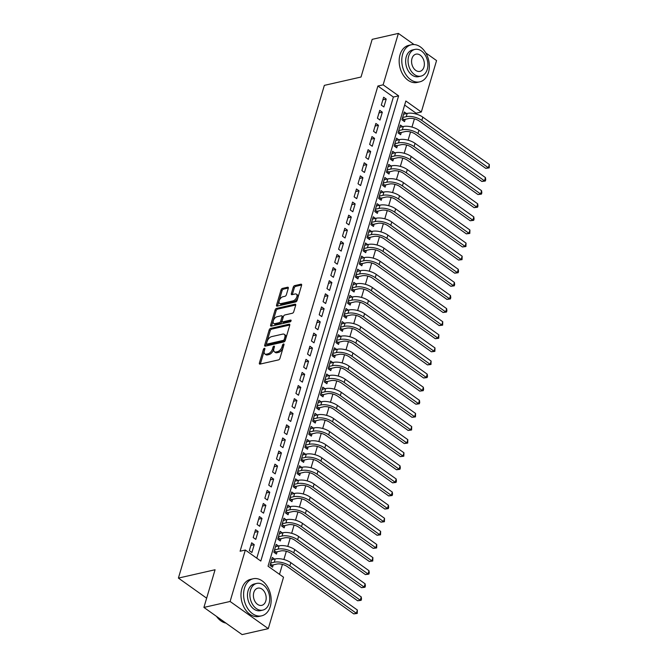 <?xml version="1.0" encoding="UTF-8"?>
<svg xmlns="http://www.w3.org/2000/svg" width="668" height="668" viewBox="0 0 668 668"><rect width="100%" height="100%" fill="white"/><g stroke="black" fill="none" stroke-linecap="round" stroke-linejoin="round"><path stroke-width="1" d="M264.411 348.312A1.044 0.576 -54.6 0 0 263.426 349.381L259.376 363.05A1.495 0.827 -54.6 0 0 259.543 364.027A1.495 0.827 -54.6 0 0 260.027 364.102L278.531 359.893A1.495 0.827 -54.6 0 0 279.942 358.374L283.992 344.705A1.044 0.576 -54.6 0 0 283.875 344.012A1.044 0.576 -54.6 0 0 283.541 343.97A1.044 0.576 -54.6 0 0 282.556 345.03L282.03 346.801A4.776 2.647 -54.6 0 1 277.521 351.66L275.976 352.011A4.776 2.647 -54.6 0 1 274.423 351.794A4.776 2.647 -54.6 0 1 273.905 348.646L274.431 346.876A1.044 0.576 -54.6 0 0 274.314 346.191A1.044 0.576 -54.6 0 0 273.972 346.141A1.044 0.576 -54.6 0 0 272.987 347.201L272.469 348.972A4.776 2.647 -54.6 0 1 267.951 353.84L266.415 354.19A4.776 2.647 -54.6 0 1 264.862 353.965A4.776 2.647 -54.6 0 1 264.344 350.825L264.862 349.055A1.044 0.576 -54.6 0 0 264.753 348.362A1.044 0.576 -54.6 0 0 264.411 348.312M264.695 349.631A1.044 0.576 -54.6 0 0 264.461 350.115L260.411 363.784A1.495 0.827 -54.6 0 0 260.353 364.027M283.816 345.289A1.044 0.576 -54.6 0 0 283.583 345.765L283.057 347.535L282.03 346.801M274.256 347.46A1.044 0.576 -54.6 0 0 274.022 347.936L273.496 349.706L272.469 348.972M288.284 288.275A1.495 0.827 -54.6 0 0 288.125 287.29A1.495 0.827 -54.6 0 0 287.641 287.223L282.447 288.401A1.495 0.827 -54.6 0 0 281.036 289.92L276.544 305.101A1.495 0.827 -54.6 0 0 276.702 306.086A1.495 0.827 -54.6 0 0 277.187 306.153L295.699 301.944A1.495 0.827 -54.6 0 0 297.11 300.425L301.602 285.244A1.495 0.827 -54.6 0 0 301.443 284.259A1.495 0.827 -54.6 0 0 300.959 284.192L294.68 285.62A1.495 0.827 -54.6 0 0 293.277 287.14L291.348 293.636A1.495 0.827 -54.6 0 0 291.515 294.621A1.495 0.827 -54.6 0 0 291.999 294.688L295.106 293.978A3.991 2.213 -54.6 0 1 296.408 294.171A3.991 2.213 -54.6 0 1 296.458 297.761A3.991 2.213 -54.6 0 1 293.068 300.859L280.886 303.631A3.991 2.213 -54.6 0 1 279.591 303.447A3.991 2.213 -54.6 0 1 279.541 299.849A3.991 2.213 -54.6 0 1 282.923 296.751L284.952 296.291A1.495 0.827 -54.6 0 0 286.363 294.772L288.284 288.275M425.733 52.881L436.555 60.579L421.324 112.015L405.843 100.993L268.043 566.188L283.524 577.21L268.286 628.646L242.1 634.6L203.907 607.421L215.071 569.746L178.406 578.087L324.347 85.37L361.021 77.029L372.176 39.354L398.37 33.4L414.026 44.547M203.907 607.421L230.101 601.467L245.331 550.031L260.812 561.053L398.612 95.85L383.131 84.836L398.37 33.4M256.779 558.181L393.377 97.044L377.896 86.022L240.096 551.225L245.331 550.031M377.896 86.022L383.131 84.836M270.598 328.406A1.495 0.827 -54.6 0 0 269.187 329.925L264.695 345.106A1.495 0.827 -54.6 0 0 264.854 346.082A1.495 0.827 -54.6 0 0 265.338 346.158L283.85 341.949A1.495 0.827 -54.6 0 0 285.261 340.429L289.753 325.249A1.495 0.827 -54.6 0 0 289.595 324.264A1.495 0.827 -54.6 0 0 289.11 324.197L270.598 328.406L271.634 329.14A1.495 0.827 -54.6 0 0 270.223 330.66L265.722 345.84A1.495 0.827 -54.6 0 0 265.672 346.082M270.615 325.099L275.116 309.927A1.495 0.827 -54.6 0 1 276.519 308.407L295.031 304.19A1.495 0.827 -54.6 0 1 295.515 304.266A1.495 0.827 -54.6 0 1 295.682 305.251L293.753 311.739A1.495 0.827 -54.6 0 1 292.342 313.259L284.835 314.97A1.495 0.827 -54.6 0 0 283.432 316.49L282.155 320.799A1.495 0.827 -54.6 0 0 282.314 321.784A1.495 0.827 -54.6 0 0 282.798 321.851L290.613 320.072A1.044 0.576 -54.6 0 1 290.956 320.122A1.044 0.576 -54.6 0 1 290.964 321.066A1.044 0.576 -54.6 0 1 290.079 321.876L271.266 326.151A1.495 0.827 -54.6 0 1 270.782 326.084A1.495 0.827 -54.6 0 1 270.615 325.099L271.651 325.834L276.143 310.662L275.116 309.927M406.553 113.56L404.274 111.94L401.944 119.797L404.524 121.634L405.209 119.347M402.67 126.661L400.391 125.041L398.061 132.907L400.641 134.744L401.326 132.448M398.788 139.771L396.508 138.151L394.178 146.008L396.759 147.845L397.443 145.557M394.905 152.872L392.625 151.252L390.304 159.118L392.884 160.946L393.561 158.658M391.022 165.973L388.751 164.353L386.421 172.219L389.001 174.056L389.678 171.759M387.139 179.082L384.868 177.463L382.539 185.32L385.119 187.157L385.795 184.869M383.265 192.184L380.985 190.564L378.656 198.429L381.236 200.266L381.912 197.97M379.382 205.285L377.103 203.665L374.773 211.531L377.353 213.368L378.03 211.071M375.499 218.394L373.22 216.774L370.89 224.632L373.47 226.469L374.155 224.181M371.617 231.495L369.337 229.875L367.008 237.741L369.588 239.578L370.272 237.282M367.734 244.605L365.454 242.977L363.125 250.842L365.713 252.679L366.39 250.383M363.851 257.706L361.58 256.086L359.25 263.944L361.831 265.781L362.507 263.493M359.969 270.807L357.697 269.187L355.368 277.053L357.948 278.89L358.624 276.594M356.094 283.917L353.815 282.297L351.485 290.154L354.065 291.991L354.741 289.695M352.211 297.018L349.932 295.398L347.602 303.264L350.182 305.092L350.859 302.804M348.329 310.119L346.049 308.499L343.719 316.365L346.3 318.202L346.984 315.906M344.446 323.228L342.166 321.609L339.837 329.466L342.417 331.303L343.101 329.015M340.563 336.33L338.284 334.71L335.954 342.575L338.534 344.412L339.219 342.116M336.68 349.431L334.401 347.811L332.079 355.677L334.66 357.514L335.336 355.217M332.798 362.54L330.526 360.92L328.197 368.778L330.777 370.615L331.453 368.327M328.915 375.641L326.644 374.022L324.314 381.887L326.894 383.724L327.57 381.428M325.04 388.751L322.761 387.123L320.431 394.988L323.011 396.825L323.688 394.529M321.158 401.852L318.878 400.232L316.548 408.09L319.129 409.927L319.805 407.639M317.275 414.953L314.995 413.333L312.666 421.199L315.246 423.036L315.931 420.74M313.392 428.063L311.113 426.434L308.783 434.3L311.363 436.137L312.048 433.841M309.509 441.164L307.23 439.544L304.9 447.401L307.489 449.238L308.165 446.95M305.627 454.265L303.356 452.645L301.026 460.511L303.606 462.348L304.282 460.052M301.744 467.375L299.473 465.755L297.143 473.612L299.723 475.449L300.4 473.153M297.87 480.476L295.59 478.856L293.26 486.721L295.841 488.55L296.517 486.262M293.987 493.577L291.707 491.957L289.378 499.823L291.958 501.66L292.634 499.363M290.104 506.686L287.825 505.066L285.495 512.924L288.075 514.761L288.76 512.473M286.221 519.788L283.942 518.168L281.612 526.033L284.192 527.87L284.877 525.574M282.339 532.889L280.059 531.269L277.729 539.134L280.309 540.971L280.994 538.675M278.456 545.998L276.176 544.378L273.855 552.236L276.435 554.073L277.111 551.785M251.652 542.792L249.323 550.649L251.903 552.486L254.232 544.629L251.652 542.792M255.535 529.682L253.205 537.548L255.786 539.385L258.115 531.519L255.535 529.682M259.418 516.581L257.088 524.438L259.668 526.275L261.998 518.418L259.418 516.581M263.301 503.48L260.971 511.337L263.551 513.174L265.881 505.309L263.301 503.48M267.183 490.37L264.854 498.236L267.434 500.073L269.763 492.207L267.183 490.37M271.066 477.269L268.736 485.127L271.317 486.964L273.646 479.106L271.066 477.269M274.94 464.16L272.619 472.025L275.199 473.862L277.529 465.997L274.94 464.16M278.823 451.059L276.494 458.924L279.074 460.761L281.403 452.896L278.823 451.059M282.706 437.957L280.376 445.815L282.956 447.652L285.286 439.795L282.706 437.957M286.589 424.848L284.259 432.714L286.839 434.551L289.169 426.685L286.589 424.848M290.471 411.747L288.142 419.613L290.722 421.45L293.052 413.584L290.471 411.747M294.354 398.646L292.025 406.503L294.605 408.34L296.934 400.483L294.354 398.646M298.237 385.536L295.907 393.402L298.487 395.239L300.817 387.373L298.237 385.536M302.12 372.435L299.79 380.301L302.37 382.129L304.7 374.272L302.12 372.435M305.994 359.334L303.664 367.191L306.253 369.028L308.574 361.171L305.994 359.334M309.877 346.224L307.547 354.09L310.127 355.927L312.457 348.061L309.877 346.224M313.76 333.123L311.43 340.981L314.01 342.818L316.34 334.96L313.76 333.123M317.642 320.022L315.313 327.879L317.893 329.716L320.222 321.851L317.642 320.022M321.525 306.913L319.195 314.778L321.776 316.615L324.105 308.75L321.525 306.913M325.408 293.811L323.078 301.669L325.658 303.506L327.988 295.648L325.408 293.811M329.291 280.702L326.961 288.568L329.541 290.405L331.871 282.539L329.291 280.702M333.165 267.601L330.844 275.466L333.424 277.303L335.745 269.438L333.165 267.601M337.048 254.5L334.718 262.357L337.298 264.194L339.628 256.337L337.048 254.5M340.93 241.39L338.601 249.256L341.181 251.093L343.511 243.227L340.93 241.39M344.813 228.289L342.484 236.155L345.064 237.992L347.393 230.126L344.813 228.289M348.696 215.188L346.366 223.045L348.946 224.882L351.276 217.025L348.696 215.188M352.579 202.078L350.249 209.944L352.829 211.781L355.159 203.915L352.579 202.078M356.461 188.977L354.132 196.843L356.712 198.672L359.042 190.814L356.461 188.977M360.344 175.876L358.015 183.733L360.595 185.57L362.924 177.705L360.344 175.876M364.219 162.767L361.889 170.632L364.469 172.469L366.799 164.604L364.219 162.767M368.101 149.665L365.772 157.523L368.352 159.36L370.682 151.502L368.101 149.665M371.984 136.556L369.654 144.422L372.235 146.259L374.564 138.393L371.984 136.556M375.867 123.455L373.537 131.32L376.117 133.157L378.447 125.292L375.867 123.455M379.75 110.354L377.42 118.211L380 120.048L382.33 112.191L379.75 110.354M383.883 106.947L386.213 99.081L383.632 97.244L381.303 105.11L383.883 106.947M279.491 574.338L282.439 564.393M283.883 559.517L286.321 551.284M287.766 546.407L290.196 538.183M291.649 533.306L294.079 525.081M295.523 520.197L297.961 511.972M299.406 507.095L301.844 498.871M303.289 493.994L305.727 485.77M307.171 480.885L309.61 472.66M311.054 467.784L313.492 459.559M314.937 454.683L317.375 446.458M318.82 441.573L321.25 433.348M322.694 428.472L325.132 420.247M326.577 415.371L329.015 407.146M330.46 402.261L332.898 394.036M334.342 389.16L336.781 380.935M338.225 376.059L340.663 367.826M342.108 362.949L344.546 354.725M345.991 349.848L348.42 341.624M349.873 336.739L352.303 328.514M353.748 323.638L356.186 315.413M357.63 310.536L360.069 302.312M361.513 297.427L363.951 289.202M365.396 284.326L367.834 276.101M369.279 271.225L371.717 263M373.161 258.115L375.6 249.89M377.044 245.014L379.474 236.789M380.919 231.913L383.357 223.688M384.801 218.803L387.24 210.579M388.684 205.702L391.122 197.477M392.567 192.593L395.005 184.368M396.45 179.492L398.888 171.267M400.332 166.39L402.771 158.166M404.215 153.281L406.645 145.056M408.098 140.18L410.528 131.955M411.972 127.079L414.411 118.854M415.855 113.969L416.08 113.201L404.633 105.06M274.573 559.099L272.302 557.479L269.972 565.345L272.552 567.182L273.229 564.886M178.406 578.087L206.646 598.186M268.286 628.646L230.101 601.467M416.08 113.201L421.324 112.015M393.377 97.044L398.612 95.85M254.232 544.629L250.884 545.389M258.115 531.519L254.767 532.279M261.998 518.418L258.65 519.178M265.881 505.309L262.532 506.077M269.763 492.207L266.415 492.967M273.646 479.106L270.289 479.866M277.529 465.997L274.172 466.765M281.403 452.896L278.055 453.655M285.286 439.795L281.938 440.554M289.169 426.685L285.82 427.453M293.052 413.584L289.703 414.344M296.934 400.483L293.586 401.243M300.817 387.373L297.46 388.133M304.7 374.272L301.343 375.032M308.574 361.171L305.226 361.931M312.457 348.061L309.109 348.821M316.34 334.96L312.991 335.72M320.222 321.851L316.874 322.619M324.105 308.75L320.757 309.509M327.988 295.648L324.64 296.408M331.871 282.539L328.514 283.307M335.745 269.438L332.397 270.198M339.628 256.337L336.28 257.096M343.511 243.227L340.162 243.995M347.393 230.126L344.045 230.886M351.276 217.025L347.928 217.785M355.159 203.915L351.811 204.675M359.042 190.814L355.685 191.574M362.924 177.705L359.568 178.473M366.799 164.604L363.45 165.363M370.682 151.502L367.333 152.262M374.564 138.393L371.216 139.161M378.447 125.292L375.099 126.052M382.33 112.191L378.981 112.95M386.213 99.081L382.864 99.849M264.862 353.965L265.897 354.7A4.776 2.647 -54.6 0 0 267.442 354.925L266.415 354.19M273.496 349.706A4.776 2.647 -54.6 0 1 268.987 354.574L267.442 354.925M274.423 351.794L275.458 352.529A4.776 2.647 -54.6 0 0 277.011 352.746L275.976 352.011M283.057 347.535A4.776 2.647 -54.6 0 1 278.548 352.395L277.011 352.746M289.812 325.007L271.634 329.14M266.549 343.36A1.044 0.576 -54.6 0 0 266.666 344.045A1.044 0.576 -54.6 0 0 267.008 344.095L283.249 340.404A1.044 0.576 -54.6 0 0 284.234 339.336L284.793 337.474A4.776 2.647 -54.6 0 0 284.267 334.326A4.776 2.647 -54.6 0 0 282.723 334.109L271.617 336.63A4.776 2.647 -54.6 0 0 267.1 341.498L266.549 343.36M266.666 344.045L267.701 344.78A1.044 0.576 -54.6 0 0 268.035 344.83L267.008 344.095M284.267 334.326L285.303 335.06A4.776 2.647 -54.6 0 1 285.82 338.208L285.269 340.07A1.044 0.576 -54.6 0 1 284.284 341.139L268.035 344.83M295.732 305L277.554 309.142A1.495 0.827 -54.6 0 0 276.143 310.662M282.314 321.784L283.349 322.519A1.495 0.827 -54.6 0 0 283.833 322.586L291.023 320.949M277.053 316.741A3.991 2.213 -54.6 0 0 273.663 319.838A3.991 2.213 -54.6 0 0 273.713 323.437A3.991 2.213 -54.6 0 0 275.007 323.621L279.308 322.644A1.495 0.827 -54.6 0 0 280.71 321.124L281.988 316.816A1.495 0.827 -54.6 0 0 281.829 315.839A1.495 0.827 -54.6 0 0 281.345 315.764L277.053 316.741M273.713 323.437L274.748 324.172A3.991 2.213 -54.6 0 0 276.043 324.356L275.007 323.621M281.829 315.839L282.856 316.565A1.495 0.827 -54.6 0 1 283.023 317.55L281.746 321.859A1.495 0.827 -54.6 0 1 280.335 323.379L276.043 324.356M279.591 303.447L280.618 304.182A3.991 2.213 -54.6 0 0 281.913 304.366L280.886 303.631M296.408 294.171L297.435 294.905A3.991 2.213 -54.6 0 1 297.485 298.496A3.991 2.213 -54.6 0 1 294.104 301.594L281.913 304.366M301.66 285.002L295.715 286.355A1.495 0.827 -54.6 0 0 294.304 287.875L292.384 294.371A1.495 0.827 -54.6 0 0 292.325 294.613M288.342 288.033L283.483 289.135A1.495 0.827 -54.6 0 0 282.071 290.655L277.571 305.835A1.495 0.827 -54.6 0 0 277.521 306.078M270.406 563.867L272.177 565.128L276.844 564.068A7.607 3.34 16.5 0 1 287.24 566.548L353.764 613.892L356.386 613.291L289.862 565.946A11.406 5.01 -163.5 0 0 274.264 562.231L270.649 563.049M272.177 565.128L270.849 565.971M357.355 610.018L357.238 613.441L356.386 613.291L357.355 610.018L290.83 562.673A11.406 5.01 -163.5 0 0 275.233 558.949L271.617 559.776M357.238 613.441L353.764 613.892M216.516 616.389A19.013 13.46 77.2 0 0 225.943 623.102M244.48 588.124A19.013 13.46 77.2 0 0 247.402 608.055A19.013 13.46 77.2 0 0 261.597 615.846A19.013 13.46 77.2 0 0 270.281 606.486A19.013 13.46 77.2 0 0 267.367 586.554A19.013 13.46 77.2 0 0 253.164 578.764A19.013 13.46 77.2 0 0 244.48 588.124M253.164 578.764L250.55 579.356A19.013 13.46 77.2 0 0 241.858 588.717A19.013 13.46 77.2 0 0 244.78 608.657A19.013 13.46 77.2 0 0 258.984 616.439L261.597 615.846M262.825 610.101L260.42 610.652A13.686 9.694 -102.8 0 1 250.199 605.049A13.686 9.694 -102.8 0 1 248.095 590.696A13.686 9.694 -102.8 0 1 254.349 583.957L256.754 583.406A13.686 9.694 77.2 0 0 250.5 590.145A13.686 9.694 77.2 0 0 252.604 604.498A13.686 9.694 77.2 0 0 262.825 610.101A13.686 9.694 77.2 0 0 269.079 603.371A13.686 9.694 77.2 0 0 266.983 589.017A13.686 9.694 77.2 0 0 256.754 583.406M265.781 601.016A8.826 6.246 77.2 0 0 264.428 591.764A8.826 6.246 77.2 0 0 257.84 588.157A8.826 6.246 77.2 0 0 253.807 592.499A8.826 6.246 77.2 0 0 255.159 601.743A8.826 6.246 77.2 0 0 261.747 605.358A8.826 6.246 77.2 0 0 265.781 601.016M402.654 54.125A19.013 13.46 77.2 0 0 405.576 74.064A19.013 13.46 77.2 0 0 419.771 81.847A19.013 13.46 77.2 0 0 428.464 72.495A19.013 13.46 77.2 0 0 425.541 52.555A19.013 13.46 77.2 0 0 411.346 44.773A19.013 13.46 77.2 0 0 402.654 54.125M411.346 44.773L408.724 45.366A19.013 13.46 77.2 0 0 400.04 54.726A19.013 13.46 77.2 0 0 402.954 74.657A19.013 13.46 77.2 0 0 417.158 82.448L419.771 81.847M421.007 76.11L418.594 76.661A13.686 9.694 -102.8 0 1 408.373 71.05A13.686 9.694 -102.8 0 1 406.269 56.697A13.686 9.694 -102.8 0 1 412.523 49.958L414.937 49.415A13.686 9.694 77.2 0 0 408.682 56.154A13.686 9.694 77.2 0 0 410.778 70.507A13.686 9.694 77.2 0 0 421.007 76.11A13.686 9.694 77.2 0 0 427.261 69.372A13.686 9.694 77.2 0 0 425.157 55.018A13.686 9.694 77.2 0 0 414.937 49.415M423.955 67.025A8.826 6.246 77.2 0 0 422.602 57.774A8.826 6.246 77.2 0 0 416.014 54.158A8.826 6.246 77.2 0 0 411.981 58.5A8.826 6.246 77.2 0 0 413.333 67.752A8.826 6.246 77.2 0 0 419.921 71.367A8.826 6.246 77.2 0 0 423.955 67.025M274.289 550.766L276.059 552.019L280.727 550.958A7.607 3.34 16.5 0 1 291.123 553.438L357.647 600.783L360.269 600.19L293.745 552.845A11.406 5.01 -163.5 0 0 278.147 549.121L274.531 549.948M276.059 552.019L274.732 552.862M361.238 596.916L361.505 599.029L361.112 600.34L360.269 600.19L361.238 596.916L294.713 549.572A11.406 5.01 -163.5 0 0 279.115 545.848L275.5 546.666M361.112 600.34L357.647 600.783M278.172 537.656L279.942 538.917L284.61 537.857A7.607 3.34 16.5 0 1 295.005 540.337L361.53 587.681L364.152 587.088L297.627 539.744A11.406 5.01 -163.5 0 0 282.03 536.02L278.414 536.838M279.942 538.917L278.614 539.761M365.12 583.807L365.388 585.928L364.995 587.239L364.152 587.088L365.12 583.807L298.596 536.462A11.406 5.01 -163.5 0 0 282.998 532.747L279.383 533.565M364.995 587.239L361.53 587.681M282.055 524.555L283.816 525.816L288.493 524.747A7.607 3.34 16.5 0 1 298.888 527.236L365.413 574.58L368.035 573.979L301.51 526.635A11.406 5.01 -163.5 0 0 285.904 522.919L282.297 523.737M283.816 525.816L282.497 526.66M369.003 570.706L369.27 572.818L368.878 574.129L368.035 573.979L369.003 570.706L302.479 523.361A11.406 5.01 -163.5 0 0 286.881 519.637L283.265 520.464M368.878 574.129L365.413 574.58M285.937 511.454L287.699 512.707L292.367 511.646A7.607 3.34 16.5 0 1 302.771 514.126L369.295 561.471L371.917 560.878L305.385 513.533A11.406 5.01 -163.5 0 0 289.787 509.809L286.18 510.636M287.699 512.707L286.38 513.55M372.886 557.605L372.761 561.028L371.917 560.878L372.886 557.605L306.361 510.26A11.406 5.01 -163.5 0 0 290.764 506.536L287.148 507.354M372.761 561.028L369.295 561.471M289.812 498.345L291.582 499.606L296.25 498.545A7.607 3.34 16.5 0 1 306.654 501.025L373.178 548.37L375.792 547.777L309.267 500.432A11.406 5.01 -163.5 0 0 293.669 496.708L290.054 497.526M291.582 499.606L290.263 500.449M376.769 544.495L376.643 547.927L375.792 547.777L376.769 544.495L310.236 497.151A11.406 5.01 -163.5 0 0 294.638 493.427L291.031 494.253M376.643 547.927L373.178 548.37M293.695 485.244L295.465 486.504L300.132 485.436A7.607 3.34 16.5 0 1 310.528 487.924L377.061 535.26L379.674 534.667L313.15 487.323A11.406 5.01 -163.5 0 0 297.552 483.599L293.937 484.425M295.465 486.504L294.137 487.348M380.643 531.394L380.526 534.817L379.674 534.667L380.643 531.394L314.119 484.05A11.406 5.01 -163.5 0 0 298.521 480.325L294.905 481.152M380.526 534.817L377.061 535.26M297.577 472.134L299.347 473.395L304.015 472.334A7.607 3.34 16.5 0 1 314.411 474.814L380.935 522.159L383.557 521.566L317.033 474.222A11.406 5.01 -163.5 0 0 301.435 470.497L297.819 471.324M299.347 473.395L298.02 474.238M384.526 518.284L384.409 521.716L383.557 521.566L384.526 518.284L318.001 470.948A11.406 5.01 -163.5 0 0 302.404 467.224L298.788 468.043M384.409 521.716L380.935 522.159M301.46 459.033L303.23 460.294L307.898 459.233A7.607 3.34 16.5 0 1 318.294 461.713L384.818 509.058L387.44 508.457L320.916 461.12A11.406 5.01 -163.5 0 0 305.318 457.396L301.702 458.215M303.23 460.294L301.903 461.137M388.409 505.183L388.676 507.304L388.283 508.607L387.44 508.457L388.409 505.183L321.884 457.839A11.406 5.01 -163.5 0 0 306.286 454.115L302.671 454.941M388.283 508.607L384.818 509.058M305.343 445.932L307.113 447.184L311.781 446.124A7.607 3.34 16.5 0 1 322.176 448.612L388.701 495.948L391.323 495.355L324.798 448.011A11.406 5.01 -163.5 0 0 309.2 444.287L305.585 445.113M307.113 447.184L305.785 448.036M392.291 492.082L392.559 494.195L392.166 495.506L391.323 495.355L392.291 492.082L325.767 444.738A11.406 5.01 -163.5 0 0 310.169 441.014L306.554 441.832M392.166 495.506L388.701 495.948M309.226 432.822L310.996 434.083L315.663 433.023A7.607 3.34 16.5 0 1 326.059 435.503L392.584 482.847L395.205 482.254L328.681 434.91A11.406 5.01 -163.5 0 0 313.083 431.186L309.468 432.004M310.996 434.083L309.668 434.926M396.174 478.973L396.441 481.094L396.049 482.405L395.205 482.254L396.174 478.973L329.65 431.628A11.406 5.01 -163.5 0 0 314.052 427.912L310.436 428.731M396.049 482.405L392.584 482.847M313.108 419.721L314.87 420.982L319.538 419.921A7.607 3.34 16.5 0 1 329.942 422.401L396.466 469.746L399.088 469.145L332.555 421.8A11.406 5.01 -163.5 0 0 316.958 418.084L313.35 418.903M314.87 420.982L313.551 421.825M400.057 465.872L400.324 467.984L399.932 469.295L399.088 469.145L400.057 465.872L333.532 418.527A11.406 5.01 -163.5 0 0 317.935 414.803L314.319 415.63M399.932 469.295L396.466 469.746M316.983 406.62L318.753 407.872L323.421 406.812A7.607 3.34 16.5 0 1 333.825 409.292L400.349 456.636L402.963 456.044L336.438 408.699A11.406 5.01 -163.5 0 0 320.84 404.975L317.225 405.802M318.753 407.872L317.434 408.716M403.94 452.77L403.814 456.194L402.963 456.044L403.94 452.77L337.415 405.426A11.406 5.01 -163.5 0 0 321.809 401.702L318.202 402.52M403.814 456.194L400.349 456.636M320.865 393.51L322.636 394.771L327.303 393.711A7.607 3.34 16.5 0 1 337.707 396.191L404.232 443.535L406.845 442.942L340.321 395.598A11.406 5.01 -163.5 0 0 324.723 391.874L321.108 392.692M322.636 394.771L321.308 395.615M407.822 439.661L407.697 443.093L406.845 442.942L407.822 439.661L341.29 392.316A11.406 5.01 -163.5 0 0 325.692 388.601L322.085 389.419M407.697 443.093L404.232 443.535M324.748 380.409L326.518 381.67L331.186 380.61A7.607 3.34 16.5 0 1 341.582 383.09L408.115 430.434L410.728 429.833L344.204 382.488A11.406 5.01 -163.5 0 0 328.606 378.773L324.99 379.591M326.518 381.67L325.191 382.514M411.697 426.56L411.58 429.983L410.728 429.833L411.697 426.56L345.172 379.215A11.406 5.01 -163.5 0 0 329.575 375.491L325.959 376.318M411.58 429.983L408.115 430.434M328.631 367.308L330.401 368.561L335.069 367.5A7.607 3.34 16.5 0 1 345.465 369.98L411.989 417.325L414.611 416.732L348.086 369.387A11.406 5.01 -163.5 0 0 332.489 365.663L328.873 366.49M330.401 368.561L329.074 369.404M415.579 413.459L415.463 416.882L414.611 416.732L415.579 413.459L349.055 366.114A11.406 5.01 -163.5 0 0 333.457 362.39L329.842 363.208M415.463 416.882L411.989 417.325M332.514 354.199L334.284 355.459L338.952 354.399A7.607 3.34 16.5 0 1 349.347 356.879L415.872 404.224L418.494 403.631L351.969 356.286A11.406 5.01 -163.5 0 0 336.371 352.562L332.756 353.38M334.284 355.459L332.956 356.303M419.462 400.349L419.729 402.47L419.337 403.781L418.494 403.631L419.462 400.349L352.938 353.005A11.406 5.01 -163.5 0 0 337.34 349.289L333.724 350.107M419.337 403.781L415.872 404.224M336.396 341.097L338.167 342.358L342.834 341.29A7.607 3.34 16.5 0 1 353.23 343.778L419.754 391.122L422.376 390.521L355.852 343.177A11.406 5.01 -163.5 0 0 340.254 339.461L336.639 340.279M338.167 342.358L336.839 343.202M423.345 387.248L423.612 389.361L423.22 390.671L422.376 390.521L423.345 387.248L356.821 339.903A11.406 5.01 -163.5 0 0 341.223 336.179L337.607 337.006M423.22 390.671L419.754 391.122M340.279 327.988L342.041 329.249L346.709 328.188A7.607 3.34 16.5 0 1 357.113 330.668L423.637 378.013L426.259 377.42L359.735 330.075A11.406 5.01 -163.5 0 0 344.129 326.351L340.521 327.178M342.041 329.249L340.722 330.092M427.228 374.147L427.495 376.259L427.102 377.57L426.259 377.42L427.228 374.147L360.703 326.802A11.406 5.01 -163.5 0 0 345.106 323.078L341.49 323.896M427.102 377.57L423.637 378.013M344.154 314.887L345.924 316.148L350.591 315.087A7.607 3.34 16.5 0 1 360.996 317.567L427.52 364.912L430.142 364.31L363.609 316.974A11.406 5.01 -163.5 0 0 348.011 313.25L344.396 314.069M345.924 316.148L344.604 316.991M431.11 361.037L430.985 364.469L430.142 364.31L431.11 361.037L364.586 313.693A11.406 5.01 -163.5 0 0 348.988 309.969L345.373 310.795M430.985 364.469L427.52 364.912M348.036 301.786L349.807 303.047L354.474 301.978A7.607 3.34 16.5 0 1 364.878 304.466L431.403 351.802L434.016 351.209L367.492 303.865A11.406 5.01 -163.5 0 0 351.894 300.141L348.279 300.967M349.807 303.047L348.487 303.89M434.993 347.936L434.868 351.36L434.016 351.209L434.993 347.936L368.46 300.592A11.406 5.01 -163.5 0 0 352.863 296.868L349.255 297.694M434.868 351.36L431.403 351.802M351.919 288.676L353.689 289.937L358.357 288.877A7.607 3.34 16.5 0 1 368.753 291.357L435.285 338.701L437.899 338.108L371.375 290.764A11.406 5.01 -163.5 0 0 355.777 287.04L352.161 287.866M353.689 289.937L352.362 290.78M438.868 334.827L438.751 338.259L437.899 338.108L438.868 334.827L372.343 287.49A11.406 5.01 -163.5 0 0 356.745 283.766L353.13 284.585M438.751 338.259L435.285 338.701M355.802 275.575L357.572 276.836L362.24 275.775A7.607 3.34 16.5 0 1 372.635 278.255L439.16 325.6L441.782 324.999L375.257 277.663A11.406 5.01 -163.5 0 0 359.66 273.938L356.044 274.757M357.572 276.836L356.244 277.679M442.75 321.726L442.634 325.149L441.782 324.999L442.75 321.726L376.226 274.381A11.406 5.01 -163.5 0 0 360.628 270.657L357.013 271.484M442.634 325.149L439.16 325.6M359.685 262.474L361.455 263.726L366.122 262.666A7.607 3.34 16.5 0 1 376.518 265.154L443.043 312.49L445.665 311.898L379.14 264.553A11.406 5.01 -163.5 0 0 363.542 260.829L359.927 261.656M361.455 263.726L360.127 264.578M446.633 308.624L446.9 310.737L446.508 312.048L445.665 311.898L446.633 308.624L380.109 261.28A11.406 5.01 -163.5 0 0 364.511 257.556L360.895 258.374M446.508 312.048L443.043 312.49M363.567 249.364L365.338 250.625L370.005 249.565A7.607 3.34 16.5 0 1 380.401 252.045L446.925 299.389L449.547 298.796L383.023 251.452A11.406 5.01 -163.5 0 0 367.425 247.728L363.809 248.546M365.338 250.625L364.01 251.469M450.516 295.515L450.783 297.636L450.391 298.947L449.547 298.796L450.516 295.515L383.991 248.17A11.406 5.01 -163.5 0 0 368.394 244.455L364.778 245.273M450.391 298.947L446.925 299.389M367.45 236.263L369.212 237.524L373.888 236.464A7.607 3.34 16.5 0 1 384.284 238.944L450.808 286.288L453.43 285.687L386.906 238.342A11.406 5.01 -163.5 0 0 371.308 234.627L367.692 235.445M369.212 237.524L367.893 238.367M454.399 282.414L454.666 284.526L454.273 285.837L453.43 285.687L454.399 282.414L387.874 235.069A11.406 5.01 -163.5 0 0 372.276 231.345L368.661 232.172M454.273 285.837L450.808 286.288M371.333 223.162L373.095 224.415L377.762 223.354A7.607 3.34 16.5 0 1 388.166 225.834L454.691 273.179L457.313 272.586L390.78 225.241A11.406 5.01 -163.5 0 0 375.182 221.517L371.575 222.344M373.095 224.415L371.775 225.258M458.281 269.313L458.549 271.425L458.156 272.736L457.313 272.586L458.281 269.313L391.757 221.968A11.406 5.01 -163.5 0 0 376.159 218.244L372.544 219.062M458.156 272.736L454.691 273.179M375.207 210.053L376.977 211.313L381.645 210.253A7.607 3.34 16.5 0 1 392.049 212.733L458.574 260.077L461.187 259.485L394.663 212.14A11.406 5.01 -163.5 0 0 379.065 208.416L375.449 209.234M376.977 211.313L375.658 212.157M462.164 256.203L462.039 259.635L461.187 259.485L462.164 256.203L395.64 208.859A11.406 5.01 -163.5 0 0 380.034 205.143L376.426 205.961M462.039 259.635L458.574 260.077M379.09 196.951L380.86 198.212L385.528 197.152A7.607 3.34 16.5 0 1 395.932 199.632L462.456 246.976L465.07 246.375L398.546 199.031A11.406 5.01 -163.5 0 0 382.948 195.315L379.332 196.133M380.86 198.212L379.533 199.056M466.047 243.102L465.922 246.525L465.07 246.375L466.047 243.102L399.514 195.757A11.406 5.01 -163.5 0 0 383.916 192.033L380.301 192.86M465.922 246.525L462.456 246.976M382.973 183.85L384.743 185.103L389.411 184.042A7.607 3.34 16.5 0 1 399.806 186.522L466.339 233.867L468.953 233.274L402.428 185.929A11.406 5.01 -163.5 0 0 386.83 182.205L383.215 183.032M384.743 185.103L383.415 185.946M469.921 230.001L469.804 233.424L468.953 233.274L469.921 230.001L403.397 182.656A11.406 5.01 -163.5 0 0 387.799 178.932L384.183 179.75M469.804 233.424L466.339 233.867M386.856 170.741L388.626 172.002L393.293 170.941A7.607 3.34 16.5 0 1 403.689 173.421L470.214 220.766L472.835 220.173L406.311 172.828A11.406 5.01 -163.5 0 0 390.713 169.104L387.098 169.922M388.626 172.002L387.298 172.845M473.804 216.891L474.071 219.012L473.679 220.323L472.835 220.173L473.804 216.891L407.28 169.547A11.406 5.01 -163.5 0 0 391.682 165.831L388.066 166.649M473.679 220.323L470.214 220.766M390.738 157.64L392.508 158.9L397.176 157.832A7.607 3.34 16.5 0 1 407.572 160.32L474.096 207.664L476.718 207.063L410.194 159.719A11.406 5.01 -163.5 0 0 394.596 155.995L390.98 156.821M392.508 158.9L391.181 159.744M477.687 203.79L477.954 205.903L477.562 207.214L476.718 207.063L477.687 203.79L411.162 156.446A11.406 5.01 -163.5 0 0 395.565 152.721L391.949 153.548M477.562 207.214L474.096 207.664M394.621 144.53L396.391 145.791L401.059 144.731A7.607 3.34 16.5 0 1 411.455 147.21L477.979 194.555L480.601 193.962L414.076 146.618A11.406 5.01 -163.5 0 0 398.479 142.894L394.863 143.72M396.391 145.791L395.064 146.634M481.57 190.681L481.837 192.802L481.444 194.112L480.601 193.962L481.57 190.681L415.045 143.344A11.406 5.01 -163.5 0 0 399.447 139.62L395.832 140.439M481.444 194.112L477.979 194.555M398.504 131.429L400.266 132.69L404.933 131.629A7.607 3.34 16.5 0 1 415.337 134.109L481.862 181.454L484.484 180.853L417.959 133.517A11.406 5.01 -163.5 0 0 402.353 129.792L398.746 130.611M400.266 132.69L398.946 133.533M485.452 177.579L485.72 179.7L485.327 181.011L484.484 180.853L485.452 177.579L418.928 130.235A11.406 5.01 -163.5 0 0 403.33 126.511L399.714 127.337M485.327 181.011L481.862 181.454M402.378 118.328L404.148 119.58L408.816 118.52A7.607 3.34 16.5 0 1 419.22 121.008L485.745 168.344L488.358 167.751L421.834 120.407A11.406 5.01 -163.5 0 0 406.236 116.683L402.62 117.51M404.148 119.58L402.829 120.432M489.335 164.478L489.21 167.902L488.358 167.751L489.335 164.478L422.811 117.134A11.406 5.01 -163.5 0 0 407.213 113.41L403.597 114.236M489.21 167.902L485.745 168.344M264.461 350.115L263.426 349.381M283.583 345.765L282.556 345.03M274.022 347.936L272.987 347.201M268.987 354.574L267.951 353.84M278.548 352.395L277.521 351.66M260.411 363.784L259.376 363.05M289.82 324.698L289.11 324.197M265.722 345.84L264.695 345.106M270.223 330.66L269.187 329.925M284.284 341.139L283.249 340.404M285.269 340.07L284.234 339.336M285.82 338.208L284.793 337.474M277.554 309.142L276.519 308.407M295.74 304.7L295.031 304.19M283.833 322.586L282.798 321.851M291.114 320.431L290.613 320.072M280.335 323.379L279.308 322.644M281.746 321.859L280.71 321.124M283.023 317.55L281.988 316.816M294.104 301.594L293.068 300.859M292.384 294.371L291.348 293.636M294.304 287.875L293.277 287.14M295.715 286.355L294.68 285.62M301.669 284.702L300.959 284.192M277.571 305.835L276.544 305.101M282.071 290.655L281.036 289.92M283.483 289.135L282.447 288.401M288.351 287.724L287.641 287.223M274.264 562.231L275.233 558.949M289.862 565.946L290.83 562.673M278.147 549.121L279.115 545.848M293.745 552.845L294.713 549.572M282.03 536.02L282.998 532.747M297.627 539.744L298.596 536.462M285.904 522.919L286.881 519.637M301.51 526.635L302.479 523.361M289.787 509.809L290.764 506.536M305.385 513.533L306.361 510.26M293.669 496.708L294.638 493.427M309.267 500.432L310.236 497.151M297.552 483.599L298.521 480.325M313.15 487.323L314.119 484.05M301.435 470.497L302.404 467.224M317.033 474.222L318.001 470.948M305.318 457.396L306.286 454.115M320.916 461.12L321.884 457.839M309.2 444.287L310.169 441.014M324.798 448.011L325.767 444.738M313.083 431.186L314.052 427.912M328.681 434.91L329.65 431.628M316.958 418.084L317.935 414.803M332.555 421.8L333.532 418.527M320.84 404.975L321.809 401.702M336.438 408.699L337.415 405.426M324.723 391.874L325.692 388.601M340.321 395.598L341.29 392.316M328.606 378.773L329.575 375.491M344.204 382.488L345.172 379.215M332.489 365.663L333.457 362.39M348.086 369.387L349.055 366.114M336.371 352.562L337.34 349.289M351.969 356.286L352.938 353.005M340.254 339.461L341.223 336.179M355.852 343.177L356.821 339.903M344.129 326.351L345.106 323.078M359.735 330.075L360.703 326.802M348.011 313.25L348.988 309.969M363.609 316.974L364.586 313.693M351.894 300.141L352.863 296.868M367.492 303.865L368.46 300.592M355.777 287.04L356.745 283.766M371.375 290.764L372.343 287.49M359.66 273.938L360.628 270.657M375.257 277.663L376.226 274.381M363.542 260.829L364.511 257.556M379.14 264.553L380.109 261.28M367.425 247.728L368.394 244.455M383.023 251.452L383.991 248.17M371.308 234.627L372.276 231.345M386.906 238.342L387.874 235.069M375.182 221.517L376.159 218.244M390.78 225.241L391.757 221.968M379.065 208.416L380.034 205.143M394.663 212.14L395.64 208.859M382.948 195.315L383.916 192.033M398.546 199.031L399.514 195.757M386.83 182.205L387.799 178.932M402.428 185.929L403.397 182.656M390.713 169.104L391.682 165.831M406.311 172.828L407.28 169.547M394.596 155.995L395.565 152.721M410.194 159.719L411.162 156.446M398.479 142.894L399.447 139.62M414.076 146.618L415.045 143.344M402.353 129.792L403.33 126.511M417.959 133.517L418.928 130.235M406.236 116.683L407.213 113.41M421.834 120.407L422.811 117.134"/></g></svg>
